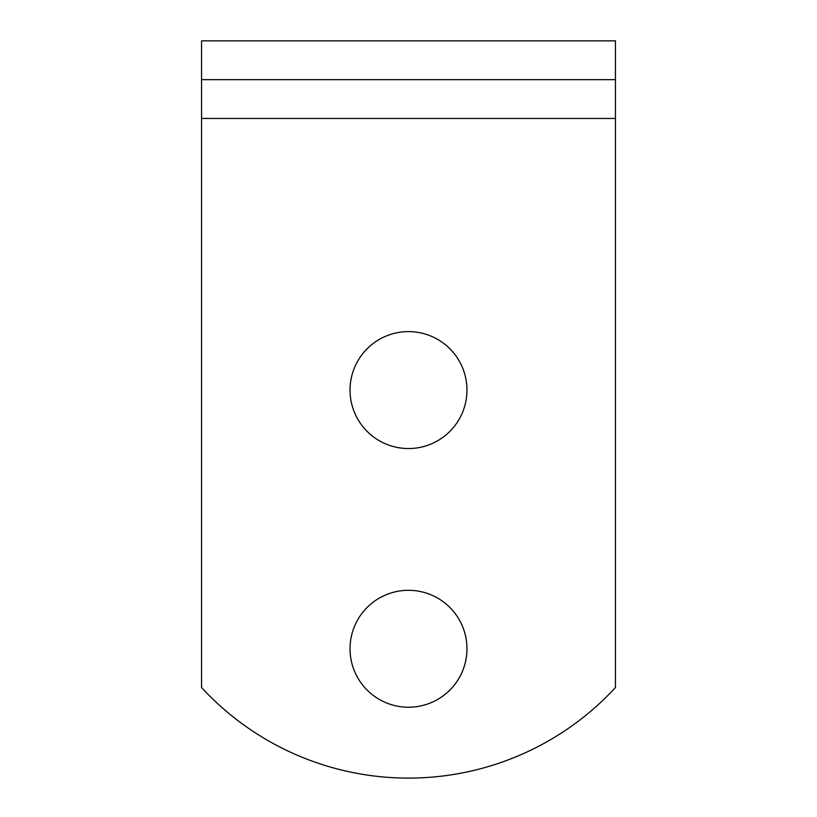 <?xml version="1.0" encoding="UTF-8"?>
<svg xmlns="http://www.w3.org/2000/svg" width="817" height="817" viewBox="0 0 817 817"><rect width="100%" height="100%" fill="white"/><g stroke="black" fill="none" stroke-linecap="round" stroke-linejoin="round"><path stroke-width="1.23" d="M466.967 390.077A58.467 58.467 0 0 0 408.5 331.61A58.467 58.467 0 0 0 350.033 390.077A58.467 58.467 0 0 0 408.5 448.543A58.467 58.467 0 0 0 466.967 390.077M466.967 648.759A58.467 58.467 0 0 0 408.5 590.303A58.467 58.467 0 0 0 350.033 648.759A58.467 58.467 0 0 0 408.5 707.226A58.467 58.467 0 0 0 466.967 648.759M615.446 40.85L201.554 40.85L201.554 79.657L615.446 79.657L615.446 40.85M615.446 118.455L201.554 118.455L201.554 687.567A281.783 281.783 0 0 0 615.446 687.567L615.446 79.657M201.554 118.455L201.554 79.657"/></g></svg>
